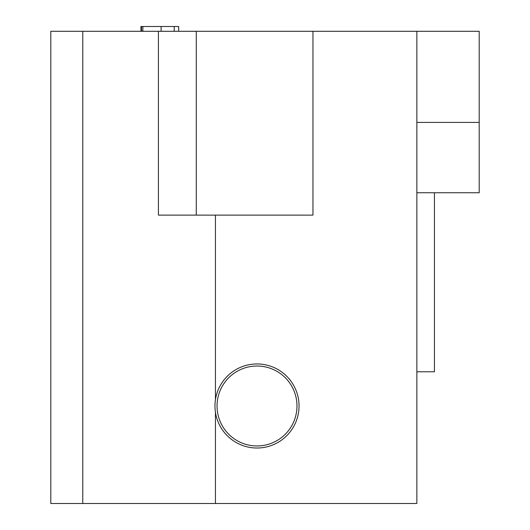 <?xml version="1.0" encoding="UTF-8"?>
<svg xmlns="http://www.w3.org/2000/svg" width="530" height="530" viewBox="0 0 530 530"><rect width="100%" height="100%" fill="white"/><g stroke="black" fill="none" stroke-linecap="round" stroke-linejoin="round"><path stroke-width="0.79" d="M178.683 31.297L178.683 26.5L140.947 26.5L140.947 31.297M196.266 31.297L416.858 31.297L416.858 503.5L215.445 503.5L215.445 412.32A42.042 42.042 0 0 1 215.445 399.66L215.445 215.127L158.424 215.127L158.424 31.297L196.266 31.297L196.266 215.127M312.958 31.297L312.958 215.127L215.445 215.127M215.445 503.5L50.8 503.5L50.8 31.297L158.424 31.297M257.01 366.025A39.962 39.962 0 0 0 222.401 425.974A39.962 39.962 0 0 0 291.619 425.974A39.962 39.962 0 0 0 257.01 366.025M215.445 399.66A42.042 42.042 0 0 1 279.833 370.689A42.042 42.042 0 0 1 279.833 441.291A42.042 42.042 0 0 1 215.445 412.32M434.441 192.748L434.441 371.782L416.858 371.782M416.858 192.748L479.2 192.748L479.2 122.41L416.858 122.41M416.858 31.297L479.2 31.297L479.2 122.41M141.536 31.297L141.536 26.5M174.204 31.297L174.204 26.5M161.094 26.5L161.094 31.297M82.766 503.5L82.766 31.297M142.875 31.297L142.875 26.5"/></g></svg>
